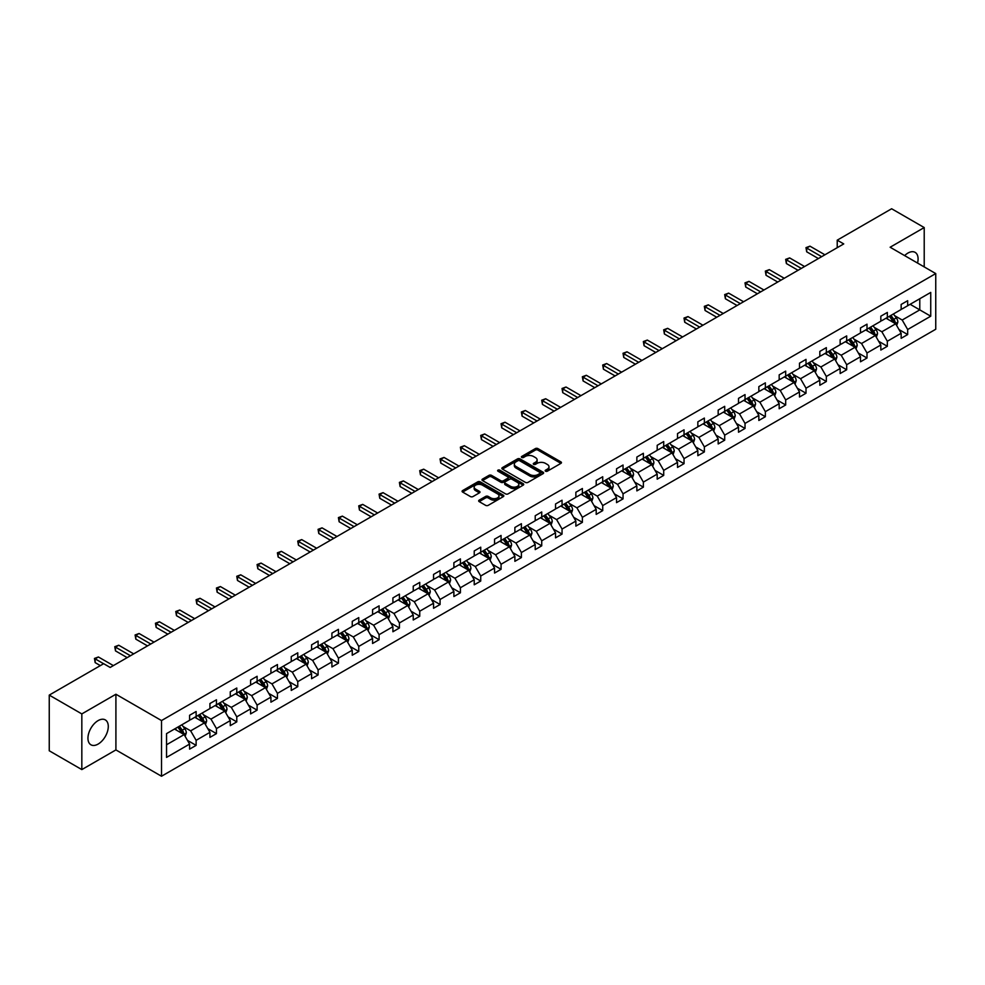 <?xml version="1.0" encoding="UTF-8"?>
<svg xmlns="http://www.w3.org/2000/svg" width="985" height="985" viewBox="0 0 985 985"><rect width="100%" height="100%" fill="white"/><g stroke="black" fill="none" stroke-linecap="round" stroke-linejoin="round"><path stroke-width="1.48" d="M545.542 471.212A1.268 0.726 0 0 0 547.34 471.212L560.921 463.369A1.81 1.047 0 0 0 561.45 462.63A1.81 1.047 0 0 0 560.921 461.891L537.896 448.594A1.81 1.047 0 0 0 535.347 448.594L521.755 456.437A1.268 0.726 0 0 0 523.54 457.471L525.3 456.461A5.787 3.337 0 0 1 533.488 456.461L535.409 457.569A5.787 3.337 0 0 1 537.108 459.933A5.787 3.337 0 0 1 535.409 462.297L533.648 463.307A1.268 0.726 0 0 0 535.434 464.341L537.194 463.332A5.787 3.337 0 0 1 545.382 463.332L547.303 464.44A5.787 3.337 0 0 1 549.002 466.791A5.787 3.337 0 0 1 547.303 469.156L545.542 470.177A1.268 0.726 0 0 0 545.542 471.212L545.542 470.177M98.118 744.081A14.381 8.299 120 0 0 107.513 731.412A14.381 8.299 120 0 0 105.309 719.9A14.381 8.299 120 0 0 98.118 720.601A14.381 8.299 120 0 0 88.724 733.271A14.381 8.299 120 0 0 90.928 744.795A14.381 8.299 120 0 0 98.118 744.081M917.54 263.057A14.381 8.299 120 0 0 915.114 252.357A14.381 8.299 120 0 0 907.924 253.071A14.381 8.299 120 0 0 904.636 255.607M479.19 500.146A1.81 1.047 0 0 0 478.661 500.885A1.81 1.047 0 0 0 479.19 501.624L485.642 505.354A1.81 1.047 0 0 0 488.203 505.354L503.298 496.637A1.81 1.047 0 0 0 503.827 495.898A1.81 1.047 0 0 0 503.298 495.16L480.274 481.862A1.81 1.047 0 0 0 477.713 481.862L462.618 490.579A1.81 1.047 0 0 0 462.088 491.318A1.81 1.047 0 0 0 462.618 492.057L470.424 496.563A1.81 1.047 0 0 0 472.985 496.563L479.449 492.832A1.81 1.047 0 0 0 479.978 492.094A1.81 1.047 0 0 0 479.449 491.355L475.57 489.114A4.839 2.795 0 0 1 474.154 487.144A4.839 2.795 0 0 1 477.146 484.558A4.839 2.795 0 0 1 482.416 485.174L497.573 493.916A4.839 2.795 0 0 1 498.989 495.898A4.839 2.795 0 0 1 496.009 498.472A4.839 2.795 0 0 1 490.727 497.868L488.203 496.415A1.81 1.047 0 0 0 485.642 496.415L479.19 500.146L479.19 501.624L485.642 497.917L485.642 496.415M115.91 694.24L81.829 713.916L49.25 695.102L49.25 750.779L81.829 769.593L115.91 749.917L161.515 776.242L161.515 720.564L115.91 694.24L115.91 749.917M924.213 266.91L924.213 227.56L890.132 247.235L935.75 273.571L161.515 720.564M924.213 227.56L891.634 208.758L837.225 240.168L837.225 247.691M49.25 695.102L103.659 663.693L110.172 667.448L843.739 243.923L837.225 240.168M525.424 482.379A1.81 1.047 0 0 0 527.985 482.379L543.08 473.662A1.81 1.047 0 0 0 543.609 472.923A1.81 1.047 0 0 0 543.08 472.184L520.055 458.899A1.81 1.047 0 0 0 517.494 458.899L502.399 467.604A1.81 1.047 0 0 0 501.87 468.343A1.81 1.047 0 0 0 502.399 469.082L525.424 482.379M498.496 471.483A1.268 0.726 0 0 1 499.777 471.667L499.777 470.153L523.195 483.672A1.81 1.047 0 0 1 523.725 484.411A1.81 1.047 0 0 1 523.195 485.149L508.1 493.867A1.81 1.047 0 0 1 505.539 493.867L482.515 480.569L488.979 476.863L488.979 475.361L482.515 479.092A1.81 1.047 0 0 0 481.985 479.83A1.81 1.047 0 0 0 482.515 480.569L482.515 479.092M488.979 476.863A1.81 1.047 0 0 1 491.527 476.863L491.527 475.361A1.81 1.047 0 0 0 488.979 475.361M491.527 475.361L500.873 480.754A1.81 1.047 0 0 0 503.421 480.754L507.718 478.279A1.81 1.047 0 0 0 508.248 477.54A1.81 1.047 0 0 0 507.718 476.802L497.991 471.187A1.268 0.726 0 0 1 499.777 470.153M81.829 713.916L81.829 769.593M166.539 733.628L189.6 720.306L189.6 715.27L196.126 711.502L196.126 716.538L209.928 708.572L209.928 703.524L216.454 699.769L216.454 704.804L230.268 696.826L230.268 691.79L236.782 688.022L236.782 693.071L250.596 685.092L250.596 680.056L257.11 676.289L257.11 681.337L270.924 673.358L270.924 668.31L277.438 664.555L277.438 669.591L291.252 661.625L291.252 656.576L297.765 652.821L297.765 657.857L311.58 649.878L311.58 644.843L318.106 641.075L318.106 646.123L331.908 638.145L331.908 633.109L338.434 629.341L338.434 634.377L352.248 626.411L352.248 621.363L358.762 617.607L358.762 622.643L372.576 614.665L372.576 609.629L379.09 605.861L379.09 610.909L392.904 602.931L392.904 597.895L399.417 594.127L399.417 599.175L413.232 591.197L413.232 586.149L419.745 582.394L419.745 587.429L433.56 579.463L433.56 574.415L440.073 570.66L440.073 575.696L453.888 567.717L453.888 562.681L460.414 558.914L460.414 563.962L474.228 555.983L474.228 550.947L480.742 547.18L480.742 552.216L494.556 544.249L494.556 539.201L501.069 535.446L501.069 540.482L514.884 532.503L514.884 527.467L521.397 523.7L521.397 528.748L535.212 520.769L535.212 515.734L541.725 511.966L541.725 517.014L555.54 509.036L555.54 503.988L562.053 500.232L562.053 505.268L575.868 497.302L575.868 492.254L582.394 488.498L582.394 493.534L596.196 485.556L596.196 480.52L602.721 476.752L602.721 481.8L616.536 473.822L616.536 468.786L623.049 465.019L623.049 470.054L636.864 462.088L636.864 457.04L643.377 453.285L643.377 458.32L657.192 450.342L657.192 445.306L663.705 441.539L663.705 446.587L677.52 438.608L677.52 433.572L684.033 429.805L684.033 434.853L697.848 426.874L697.848 421.826L704.361 418.071L704.361 423.107L718.176 415.141L718.176 410.092L724.701 406.337L724.701 411.373L738.516 403.394L738.516 398.359L745.029 394.591L745.029 399.639L758.844 391.661L758.844 386.625L765.357 382.857L765.357 387.893L779.172 379.927L779.172 374.879L785.685 371.123L785.685 376.159L799.5 368.181L799.5 363.145L806.013 359.377L806.013 364.425L819.828 356.447L819.828 351.411L826.341 347.643L826.341 352.692L840.156 344.713L840.156 339.665L846.681 335.91L846.681 340.945L860.496 332.979L860.496 327.931L867.009 324.176L867.009 329.212L880.824 321.233L880.824 316.197L887.337 312.43L887.337 317.478L901.152 309.499L901.152 304.464L907.665 300.696L907.665 305.732L930.739 292.422L930.739 316.197L907.665 329.507L907.665 334.555L901.152 338.311L901.152 333.275L887.337 341.253L887.337 346.289L880.824 350.057L880.824 345.009L867.009 352.987L867.009 358.023L860.496 361.79L860.496 356.755L846.681 364.721L846.681 369.769L840.156 373.524L840.156 368.488L826.341 376.467L826.341 381.503L819.828 385.27L819.828 380.222L806.013 388.201L806.013 393.237L799.5 397.004L799.5 391.956L785.685 399.935L785.685 404.983L779.172 408.738L779.172 403.702L765.357 411.668L765.357 416.717L758.844 420.472L758.844 415.436L745.029 423.415L745.029 428.45L738.516 432.218L738.516 427.17L724.701 435.148L724.701 440.184L718.176 443.952L718.176 438.916L704.361 446.882L704.361 451.93L697.848 455.686L697.848 450.65L684.033 458.628L684.033 463.664L677.52 467.432L677.52 462.384L663.705 470.362L663.705 475.398L657.192 479.166L657.192 474.117L643.377 482.096L643.377 487.144L636.864 490.899L636.864 485.864L623.049 493.83L623.049 498.878L616.536 502.633L616.536 497.597L602.721 505.576L602.721 510.612L596.196 514.379L596.196 509.331L582.394 517.31L582.394 522.346L575.868 526.113L575.868 521.077L562.053 529.043L562.053 534.092L555.54 537.847L555.54 532.811L541.725 540.79L541.725 545.825L535.212 549.593L535.212 544.545L521.397 552.523L521.397 557.559L514.884 561.327L514.884 556.279L501.069 564.257L501.069 569.305L494.556 573.061L494.556 568.025L480.742 575.991L480.742 581.039L474.228 584.794L474.228 579.759L460.414 587.737L460.414 592.773L453.888 596.541L453.888 591.492L440.073 599.471L440.073 604.507L433.56 608.274L433.56 603.239L419.745 611.205L419.745 616.253L413.232 620.008L413.232 614.972L399.417 622.951L399.417 627.987L392.904 631.754L392.904 626.706L379.09 634.685L379.09 639.721L372.576 643.488L372.576 638.44L358.762 646.419L358.762 651.467L352.248 655.222L352.248 650.186L338.434 658.165L338.434 663.2L331.908 666.956L331.908 661.92L318.106 669.899L318.106 674.934L311.58 678.702L311.58 673.654L297.765 681.632L297.765 686.68L291.252 690.436L291.252 685.4L277.438 693.366L277.438 698.414L270.924 702.17L270.924 697.134L257.11 705.112L257.11 710.148L250.596 713.916L250.596 708.868L236.782 716.846L236.782 721.882L230.268 725.649L230.268 720.601L216.454 728.58L216.454 733.628L209.928 737.383L209.928 732.347L196.126 740.326L196.126 745.362L189.6 749.117L189.6 744.081L166.539 757.403L166.539 733.628M161.515 776.242L935.75 329.249L935.75 273.571M194.821 717.302L204.461 722.867L190.647 730.845L183.099 726.487M190.647 730.845L196.126 740.326M204.461 722.867L209.928 732.347M189.6 719.099L190.647 719.703L196.126 716.538M215.149 705.555L224.789 711.133L210.975 719.099L203.439 714.753M210.975 719.099L216.454 728.58M224.789 711.133L230.268 720.601M209.928 707.365L210.975 707.969L216.454 704.804M235.477 693.822L245.117 699.387L231.303 707.365L223.767 703.007M231.303 707.365L236.782 716.846M245.117 699.387L250.596 708.868M230.268 695.632L231.303 696.235L236.782 693.071M255.804 682.088L265.445 687.653L251.631 695.632L244.095 691.273M251.631 695.632L257.11 705.112M265.445 687.653L270.924 697.134M250.596 683.886L251.631 684.489L257.11 681.337M276.132 670.342L285.785 675.919L271.971 683.886L264.423 679.539M271.971 683.886L277.438 693.366M285.785 675.919L291.252 685.4M270.924 672.152L271.971 672.755L277.438 669.591M296.46 658.608L306.113 664.173L292.299 672.152L284.751 667.793M292.299 672.152L297.765 681.632M306.113 664.173L311.58 673.654M291.252 660.418L292.299 661.021L297.765 657.857M316.801 646.874L326.441 652.439L312.627 660.418L305.079 656.059M312.627 660.418L318.106 669.899M326.441 652.439L331.908 661.92M311.58 648.684L312.627 649.275L318.106 646.123M337.129 635.14L346.769 640.706L332.955 648.684L325.407 644.325M332.955 648.684L338.434 658.165M346.769 640.706L352.248 650.186M331.908 636.938L332.955 637.541L338.434 634.377M357.457 623.394L367.097 628.959L353.283 636.938L345.747 632.592M353.283 636.938L358.762 646.419M367.097 628.959L372.576 638.44M352.248 625.204L353.283 625.807L358.762 622.643M377.784 611.66L387.425 617.226L373.611 625.204L366.075 620.846M373.611 625.204L379.09 634.685M387.425 617.226L392.904 626.706M372.576 613.47L373.611 614.074L379.09 610.909M398.112 599.927L407.765 605.492L393.951 613.47L386.403 609.112M393.951 613.47L399.417 622.951M407.765 605.492L413.232 614.972M392.904 601.724L393.951 602.327L399.417 599.175M418.44 588.18L428.093 593.758L414.279 601.724L406.731 597.378M414.279 601.724L419.745 611.205M428.093 593.758L433.56 603.239M413.232 589.99L414.279 590.594L419.745 587.429M438.781 576.447L448.421 582.012L434.607 589.99L427.059 585.632M434.607 589.99L440.073 599.471M448.421 582.012L453.888 591.492M433.56 578.257L434.607 578.86L440.073 575.696M459.108 564.713L468.749 570.278L454.935 578.257L447.387 573.898M454.935 578.257L460.414 587.737M468.749 570.278L474.228 579.759M453.888 566.523L454.935 567.114L460.414 563.962M479.436 552.979L489.077 558.544L475.262 566.523L467.727 562.164M475.262 566.523L480.742 575.991M489.077 558.544L494.556 568.025M474.228 554.777L475.262 555.38L480.742 552.216M499.764 541.233L509.405 546.798L495.59 554.777L488.055 550.43M495.59 554.777L501.069 564.257M509.405 546.798L514.884 556.279M494.556 543.043L495.59 543.646L501.069 540.482M520.092 529.499L529.733 535.064L515.931 543.043L508.383 538.684M515.931 543.043L521.397 552.523M529.733 535.064L535.212 544.545M514.884 531.309L515.931 531.912L521.397 528.748M540.42 517.765L550.073 523.331L536.259 531.309L528.711 526.95M536.259 531.309L541.725 540.79M550.073 523.331L555.54 532.811M535.212 519.563L536.259 520.166L541.725 517.014M560.76 506.019L570.401 511.597L556.587 519.563L549.039 515.217M556.587 519.563L562.053 529.043M570.401 511.597L575.868 521.077M555.54 507.829L556.587 508.432L562.053 505.268M581.088 494.285L590.729 499.851L576.914 507.829L569.367 503.47M576.914 507.829L582.394 517.31M590.729 499.851L596.196 509.331M575.868 496.095L576.914 496.699L582.394 493.534M601.416 482.551L611.057 488.117L597.242 496.095L589.707 491.737M597.242 496.095L602.721 505.576M611.057 488.117L616.536 497.597M596.196 484.349L597.242 484.952L602.721 481.8M621.744 470.818L631.385 476.383L617.57 484.361L610.035 480.003M617.57 484.361L623.049 493.83M631.385 476.383L636.864 485.864M616.536 472.615L617.57 473.219L623.049 470.054M642.072 459.072L651.713 464.637L637.898 472.615L630.363 468.269M637.898 472.615L643.377 482.096M651.713 464.637L657.192 474.117M636.864 460.881L637.898 461.485L643.377 458.32M662.4 447.338L672.053 452.903L658.239 460.881L650.691 456.523M658.239 460.881L663.705 470.362M672.053 452.903L677.52 462.384M657.192 449.148L658.239 449.751L663.705 446.587M682.728 435.604L692.381 441.169L678.567 449.148L671.019 444.789M678.567 449.148L684.033 458.628M692.381 441.169L697.848 450.65M677.52 437.402L678.567 438.005L684.033 434.853M703.068 423.858L712.709 429.435L698.894 437.402L691.347 433.055M698.894 437.402L704.361 446.882M712.709 429.435L718.176 438.916M697.848 425.668L698.894 426.271L704.361 423.107M723.396 412.124L733.037 417.689L719.222 425.668L711.675 421.309M719.222 425.668L724.701 435.148M733.037 417.689L738.516 427.17M718.176 413.934L719.222 414.537L724.701 411.373M743.724 400.39L753.365 405.955L739.55 413.934L732.015 409.575M739.55 413.934L745.029 423.415M753.365 405.955L758.844 415.436M738.516 402.188L739.55 402.791L745.029 399.639M764.052 388.656L773.693 394.222L759.878 402.2L752.343 397.841M759.878 402.2L765.357 411.668M773.693 394.222L779.172 403.702M758.844 390.454L759.878 391.057L765.357 387.893M784.38 376.91L794.033 382.475L780.218 390.454L772.671 386.108M780.218 390.454L785.685 399.935M794.033 382.475L799.5 391.956M779.172 378.72L780.218 379.323L785.685 376.159M804.708 365.176L814.361 370.742L800.546 378.72L792.999 374.362M800.546 378.72L806.013 388.201M814.361 370.742L819.828 380.222M799.5 366.986L800.546 367.59L806.013 364.425M825.048 353.443L834.689 359.008L820.874 366.986L813.327 362.628M820.874 366.986L826.341 376.467M834.689 359.008L840.156 368.488M819.828 355.24L820.874 355.844L826.341 352.692M845.376 341.696L855.017 347.274L841.202 355.24L833.655 350.894M841.202 355.24L846.681 364.721M855.017 347.274L860.496 356.755M840.156 343.506L841.202 344.11L846.681 340.945M865.704 329.963L875.345 335.528L861.53 343.506L853.995 339.148M861.53 343.506L867.009 352.987M875.345 335.528L880.824 345.009M860.496 331.773L861.53 332.376L867.009 329.212M886.032 318.229L895.673 323.794L881.858 331.773L874.323 327.414M881.858 331.773L887.337 341.253M895.673 323.794L901.152 333.275M880.824 320.026L881.858 320.63L887.337 317.478M910.14 304.303L919.781 309.881L902.198 320.026L894.651 315.68M902.198 320.026L907.665 329.507M930.739 316.197L919.781 309.881L919.781 298.738L930.739 292.422M901.152 308.293L902.198 308.896L907.665 305.732M166.539 744.758L184.133 734.601L174.493 729.035M184.133 734.601L189.6 744.081M898.997 329.556L907.665 334.555M878.669 341.29L887.337 346.289M858.341 353.024L867.009 358.023M838.013 364.758L846.681 369.769M817.685 376.504L826.341 381.503M797.345 388.238L806.013 393.237M777.017 399.972L785.685 404.983M756.689 411.718L765.357 416.717M736.361 423.452L745.029 428.45M716.033 435.185L724.701 440.184M695.705 446.919L704.361 451.93M675.365 458.665L684.033 463.664M655.037 470.399L663.705 475.398M634.709 482.133L643.377 487.144M614.381 493.879L623.049 498.878M594.053 505.613L602.721 510.612M573.726 517.347L582.394 522.346M553.398 529.08L562.053 534.092M533.057 540.827L541.725 545.825M512.729 552.56L521.397 557.559M492.401 564.294L501.069 569.305M472.074 576.04L480.742 581.039M451.746 587.774L460.414 592.773M431.418 599.508L440.073 604.507M411.077 611.242L419.745 616.253M390.75 622.988L399.417 627.987M370.422 634.722L379.09 639.721M350.094 646.455L358.762 651.467M329.766 658.202L338.434 663.2M309.438 669.935L318.106 674.934M289.098 681.669L297.765 686.68M268.77 693.403L277.438 698.414M248.442 705.149L257.11 710.148M228.114 716.883L236.782 721.882M207.786 728.617L216.454 733.628M187.458 740.363L196.126 745.362M546.047 471.384L547.303 470.67A5.787 3.337 0 0 0 549.002 468.306L549.002 466.791M537.108 459.933L537.108 461.436A5.787 3.337 0 0 1 535.409 463.8L534.153 464.526M560.921 461.891L560.921 463.369L537.896 450.096A1.81 1.047 0 0 0 535.347 450.096L522.259 457.656M543.055 473.674L520.055 460.401A1.81 1.047 0 0 0 517.494 460.401L502.424 469.106L502.399 467.604M539.879 473.44A1.268 0.726 0 0 0 539.879 472.406L519.674 460.746A1.268 0.726 0 0 0 517.876 460.746L516.029 461.817A5.787 3.337 0 0 0 514.33 464.181A5.787 3.337 0 0 0 516.029 466.533L529.844 474.511A5.787 3.337 0 0 0 538.032 474.511L539.879 473.44L539.879 474.955A1.268 0.726 0 0 0 540.26 474.438L540.26 472.923M514.33 464.181L514.33 465.683A5.787 3.337 0 0 0 516.029 468.047L516.029 466.533M539.879 474.955L538.032 476.014A5.787 3.337 0 0 1 529.844 476.014L516.029 468.047M491.527 476.863L500.873 482.256A1.81 1.047 0 0 0 503.421 482.256L507.718 479.781A1.81 1.047 0 0 0 508.248 479.042L508.248 477.54M499.777 471.667L523.17 485.162M510.562 486.344A4.839 2.795 0 0 0 515.832 486.959A4.839 2.795 0 0 0 518.824 484.374A4.839 2.795 0 0 0 517.408 482.404L512.065 479.313A1.81 1.047 0 0 0 509.504 479.313L505.219 481.788A1.81 1.047 0 0 0 504.689 482.527A1.81 1.047 0 0 0 505.219 483.266L510.562 486.344L510.562 487.858A4.839 2.795 0 0 0 515.832 488.462A4.839 2.795 0 0 0 518.824 485.876L518.824 484.374M504.689 482.527L504.689 484.029A1.81 1.047 0 0 0 505.219 484.768L505.219 483.266M510.562 487.858L505.219 484.768M498.989 495.898L498.989 497.4A4.839 2.795 0 0 1 496.009 499.986A4.839 2.795 0 0 1 490.727 499.37L488.203 497.917A1.81 1.047 0 0 0 485.642 497.917M474.154 487.144L474.154 488.646A4.839 2.795 0 0 0 475.57 490.629L475.57 489.114M479.424 492.845L475.57 490.629M503.298 495.16L503.298 496.637L480.274 483.364A1.81 1.047 0 0 0 477.713 483.364L462.642 492.069L462.618 490.579M896.67 325.506L897.864 322.046A4.888 2.82 -120 0 0 896.313 317.884L893.383 313.981M888.138 319.435L886.869 317.749M894.959 323.375L895.23 322.255A4.888 2.82 -120 0 0 893.826 319.325L890.908 315.409M889.677 316.123L892.903 320.421A2.487 1.441 60 0 1 893.358 321.172L895.23 322.255M889.344 316.32L892.262 320.223A4.888 2.82 60 0 1 893.481 322.526M821.65 256.679L806.703 248.048L809.966 246.164L824.913 254.795M818.4 258.562L806.703 251.815L806.703 248.048L805.989 247.641L809.966 246.164M806.703 251.815L805.989 247.641M876.342 337.252L877.537 333.792A4.888 2.82 -120 0 0 875.973 329.63L873.055 325.727M867.81 331.182L866.529 329.483M874.631 335.122L874.902 333.989A4.888 2.82 -120 0 0 873.498 331.058L870.58 327.155M869.349 327.857L872.575 332.154A2.487 1.441 60 0 1 873.018 332.918L874.902 333.989M869.016 328.054L871.934 331.957A4.888 2.82 60 0 1 873.153 334.272M856.002 348.986L857.209 345.526A4.888 2.82 -120 0 0 855.645 341.364L852.727 337.461M847.469 342.915L846.201 341.216M854.29 346.855L854.574 345.735A4.888 2.82 -120 0 0 853.17 342.792L850.24 338.889M849.021 339.591L852.247 343.888A2.487 1.441 60 0 1 852.69 344.651L854.574 345.735M848.676 339.788L851.606 343.691A4.888 2.82 60 0 1 852.825 346.006M801.322 268.412L786.375 259.794L789.638 257.91L804.585 266.541M798.072 270.296L786.375 263.549L786.375 259.794L785.661 259.375L789.638 257.91M786.375 263.549L785.661 259.375M780.994 280.159L766.047 271.528L769.31 269.644L784.257 278.275M777.731 282.03L766.047 275.283L766.047 271.528L765.333 271.109L769.31 269.644M766.047 275.283L765.333 271.109M835.674 360.719L836.881 357.26A4.888 2.82 -120 0 0 835.317 353.098L832.387 349.195M827.141 354.649L825.873 352.962M833.963 358.589L834.233 357.469A4.888 2.82 -120 0 0 832.842 354.526L829.912 350.623M828.693 351.337L831.906 355.634A2.487 1.441 60 0 1 832.362 356.385L834.233 357.469M828.348 351.534L831.278 355.437A4.888 2.82 60 0 1 832.497 357.74M760.666 291.892L745.719 283.261L748.982 281.378L763.929 290.009M757.403 293.776L745.719 287.029L745.719 283.261L745.005 282.855L748.982 281.378M745.719 287.029L745.005 282.855M815.346 372.465L816.54 368.993A4.888 2.82 -120 0 0 814.989 364.844L812.059 360.929M806.813 366.383L805.545 364.696M813.635 370.323L813.905 369.203A4.888 2.82 -120 0 0 812.514 366.272L809.584 362.369M808.365 363.071L811.578 367.368A2.487 1.441 60 0 1 812.034 368.119L813.905 369.203M808.02 363.268L810.95 367.171A4.888 2.82 60 0 1 812.169 369.473M740.338 303.626L725.391 294.995L728.641 293.124L743.589 301.755M737.075 305.51L725.391 298.763L725.391 294.995L724.677 294.589L728.641 293.124M725.391 298.763L724.677 294.589M795.018 384.199L796.212 380.739A4.888 2.82 -120 0 0 794.661 376.578L791.731 372.675M786.486 378.129L785.217 376.43M793.307 382.069L793.578 380.949A4.888 2.82 -120 0 0 792.186 378.006L789.256 374.103M788.037 374.805L791.25 379.102A2.487 1.441 60 0 1 791.706 379.865L793.578 380.949M787.692 375.002L790.623 378.905A4.888 2.82 60 0 1 791.829 381.22M720.01 315.372L705.063 306.741L708.313 304.857L723.261 313.489M716.748 317.244L705.063 310.497L705.063 306.741L704.337 306.323L708.313 304.857M705.063 310.497L704.337 306.323M774.69 395.933L775.884 392.473A4.888 2.82 -120 0 0 774.333 388.312L771.403 384.409M766.158 389.863L764.889 388.176M772.979 393.803L773.25 392.683A4.888 2.82 -120 0 0 771.846 389.74L768.928 385.837M767.697 386.539L770.923 390.848A2.487 1.441 60 0 1 771.378 391.599L773.25 392.683M767.364 386.736L770.282 390.651A4.888 2.82 60 0 1 771.501 392.953M699.67 327.106L684.723 318.475L687.986 316.591L702.933 325.222M696.42 328.99L684.723 322.243L684.723 318.475L684.009 318.056L687.986 316.591M684.723 322.243L684.009 318.056M754.362 407.667L755.557 404.207A4.888 2.82 -120 0 0 753.993 400.045L751.075 396.142M745.83 401.597L744.562 399.91M752.651 405.537L752.922 404.416A4.888 2.82 -120 0 0 751.518 401.486L748.6 397.571M747.369 398.285L750.595 402.582A2.487 1.441 60 0 1 751.05 403.333L752.922 404.416M747.036 398.482L749.954 402.385A4.888 2.82 60 0 1 751.173 404.687M679.342 338.84L664.395 330.209L667.658 328.325L682.605 336.956M676.092 340.724L664.395 333.977L664.395 330.209L663.681 329.803L667.658 328.325M664.395 333.977L663.681 329.803M734.022 419.413L735.229 415.953A4.888 2.82 -120 0 0 733.665 411.792L730.747 407.888M725.489 413.343L724.221 411.644M732.311 417.283L732.594 416.15A4.888 2.82 -120 0 0 731.19 413.22L728.272 409.317M727.041 410.019L730.267 414.316A2.487 1.441 60 0 1 730.71 415.079L732.594 416.15M726.696 410.216L729.626 414.119A4.888 2.82 60 0 1 730.845 416.433M659.014 350.574L644.067 341.955L647.33 340.071L662.277 348.702M655.764 352.458L644.067 345.71L644.067 341.955L643.353 341.536L647.33 340.071M644.067 345.71L643.353 341.536M713.694 431.147L714.901 427.687A4.888 2.82 -120 0 0 713.337 423.525L710.407 419.622M705.162 425.077L703.893 423.378M711.983 429.017L712.266 427.896A4.888 2.82 -120 0 0 710.862 424.954L707.932 421.051M706.713 421.752L709.939 426.049A2.487 1.441 60 0 1 710.382 426.813L712.266 427.896M706.368 421.949L709.298 425.852A4.888 2.82 60 0 1 710.517 428.167M693.366 442.881L694.573 439.421A4.888 2.82 -120 0 0 693.009 435.259L690.079 431.356M684.834 436.811L683.565 435.124M691.655 440.751L691.926 439.63A4.888 2.82 -120 0 0 690.534 436.687L687.604 432.784M686.385 433.498L689.599 437.796A2.487 1.441 60 0 1 690.054 438.547L691.926 439.63M686.04 433.695L688.971 437.599A4.888 2.82 60 0 1 690.189 439.901M673.038 454.627L674.232 451.155A4.888 2.82 -120 0 0 672.681 447.005L669.751 443.09M664.506 448.544L663.237 446.858M671.327 452.484L671.598 451.364A4.888 2.82 -120 0 0 670.206 448.434L667.276 444.531M666.057 445.232L669.271 449.529A2.487 1.441 60 0 1 669.726 450.28L671.598 451.364M665.712 445.429L668.643 449.332A4.888 2.82 60 0 1 669.849 451.635M652.71 466.361L653.905 462.901A4.888 2.82 -120 0 0 652.353 458.739L649.423 454.836M644.178 460.29L642.909 458.591M650.999 464.231L651.27 463.11A4.888 2.82 -120 0 0 649.878 460.167L646.948 456.264M645.729 456.966L648.943 461.263A2.487 1.441 60 0 1 649.398 462.027L651.27 463.11M645.384 457.163L648.302 461.066A4.888 2.82 60 0 1 649.521 463.381M632.382 478.094L633.577 474.635A4.888 2.82 -120 0 0 632.013 470.473L629.095 466.57M623.85 472.024L622.582 470.337M630.671 475.964L630.942 474.844A4.888 2.82 -120 0 0 629.538 471.901L626.62 467.998M625.389 468.7L628.615 473.009A2.487 1.441 60 0 1 629.07 473.76L630.942 474.844M625.056 468.897L627.974 472.812A4.888 2.82 60 0 1 629.193 475.115M612.054 489.828L613.249 486.368A4.888 2.82 -120 0 0 611.685 482.207L608.767 478.304M603.51 483.758L602.241 482.071M610.343 487.698L610.614 486.578A4.888 2.82 -120 0 0 609.21 483.647L606.292 479.732M605.061 480.446L608.287 484.743A2.487 1.441 60 0 1 608.73 485.494L610.614 486.578M604.728 480.643L607.646 484.546A4.888 2.82 60 0 1 608.865 486.849M591.714 501.574L592.921 498.114A4.888 2.82 -120 0 0 591.357 493.953L588.439 490.05M583.182 495.504L581.913 493.805M590.003 499.444L590.286 498.312A4.888 2.82 -120 0 0 588.882 495.381L585.952 491.478M584.733 492.18L587.959 496.477A2.487 1.441 60 0 1 588.402 497.24L590.286 498.312M584.388 492.377L587.319 496.28A4.888 2.82 60 0 1 588.538 498.595M571.386 513.308L572.593 509.848A4.888 2.82 -120 0 0 571.029 505.687L568.099 501.784M562.854 507.238L561.585 505.539M569.675 511.178L569.946 510.058A4.888 2.82 -120 0 0 568.554 507.115L565.624 503.212M564.405 503.914L567.619 508.211A2.487 1.441 60 0 1 568.074 508.974L569.946 510.058M564.06 504.111L566.991 508.014A4.888 2.82 60 0 1 568.21 510.329M551.058 525.042L552.253 521.582A4.888 2.82 -120 0 0 550.701 517.42L547.771 513.517M542.526 518.972L541.258 517.285M549.347 522.912L549.618 521.791A4.888 2.82 -120 0 0 548.226 518.849L545.296 514.946M544.077 515.66L547.291 519.957A2.487 1.441 60 0 1 547.746 520.708L549.618 521.791M543.732 515.857L546.663 519.76A4.888 2.82 60 0 1 547.882 522.062M530.73 536.788L531.925 533.316A4.888 2.82 -120 0 0 530.373 529.167L527.443 525.251M522.198 530.718L520.93 529.019M529.019 534.646L529.29 533.525A4.888 2.82 -120 0 0 527.898 530.595L524.968 526.692M523.749 527.394L526.963 531.691A2.487 1.441 60 0 1 527.418 532.442L529.29 533.525M523.404 527.591L526.335 531.494A4.888 2.82 60 0 1 527.541 533.796M638.686 362.32L623.739 353.689L627.002 351.805L641.949 360.436M635.423 364.204L623.739 357.444L623.739 353.689L623.025 353.27L627.002 351.805M623.739 357.444L623.025 353.27M618.358 374.054L603.411 365.423L606.662 363.539L621.609 372.17M615.096 375.938L603.411 369.19L603.411 365.423L602.697 365.016L606.662 363.539M603.411 369.19L602.697 365.016M598.03 385.788L583.083 377.156L586.334 375.285L601.281 383.916M594.768 387.671L583.083 380.924L583.083 377.156L582.357 376.75L586.334 375.285M583.083 380.924L582.357 376.75M577.702 397.534L562.743 388.903L566.006 387.019L580.953 395.65M574.44 399.405L562.743 392.658L562.743 388.903L562.029 388.484L566.006 387.019M562.743 392.658L562.029 388.484M557.362 409.267L542.415 400.636L545.678 398.753L560.625 407.384M554.112 411.151L542.415 404.404L542.415 400.636L541.701 400.218L545.678 398.753M542.415 404.404L541.701 400.218M537.034 421.001L522.087 412.37L525.35 410.486L540.297 419.117M533.784 422.885L522.087 416.138L522.087 412.37L521.373 411.964L525.35 410.486M522.087 416.138L521.373 411.964M516.706 432.735L501.759 424.116L505.022 422.233L519.969 430.864M513.444 434.619L501.759 427.872L501.759 424.116L501.045 423.698L505.022 422.233M501.759 427.872L501.045 423.698M496.378 444.481L481.431 435.85L484.682 433.966L499.629 442.597M493.116 446.365L481.431 439.606L481.431 435.85L480.717 435.432L484.682 433.966M481.431 439.606L480.717 435.432M476.05 456.215L461.103 447.584L464.354 445.7L479.301 454.331M472.788 458.099L461.103 451.352L461.103 447.584L460.377 447.178L464.354 445.7M461.103 451.352L460.377 447.178M455.723 467.949L440.775 459.318L444.026 457.446L458.973 466.077M452.46 469.833L440.775 463.085L440.775 459.318L440.049 458.911L444.026 457.446M440.775 463.085L440.049 458.911M510.402 548.522L511.597 545.062A4.888 2.82 -120 0 0 510.045 540.9L507.115 536.997M501.87 542.452L500.602 540.753M508.691 546.392L508.962 545.271A4.888 2.82 -120 0 0 507.558 542.329L504.64 538.426M503.409 539.127L506.635 543.424A2.487 1.441 60 0 1 507.09 544.188L508.962 545.271M503.076 539.324L505.994 543.227A4.888 2.82 60 0 1 507.213 545.542M435.382 479.695L420.435 471.064L423.698 469.18L438.645 477.811M432.132 481.566L420.435 474.819L420.435 471.064L419.721 470.645L423.698 469.18M420.435 474.819L419.721 470.645M490.074 560.256L491.269 556.796A4.888 2.82 -120 0 0 489.705 552.634L486.787 548.731M481.542 554.186L480.274 552.499M488.363 558.126L488.634 557.005A4.888 2.82 -120 0 0 487.23 554.062L484.312 550.159M483.081 550.861L486.307 555.171A2.487 1.441 60 0 1 486.75 555.922L488.634 557.005M482.748 551.058L485.667 554.974A4.888 2.82 60 0 1 486.885 557.276M415.054 491.429L400.107 482.798L403.37 480.914L418.317 489.545M411.804 493.313L400.107 486.565L400.107 482.798L399.393 482.379L403.37 480.914M400.107 486.565L399.393 482.379M469.734 571.99L470.941 568.53A4.888 2.82 -120 0 0 469.377 564.368L466.459 560.465M461.202 565.919L459.933 564.233M468.023 569.859L468.306 568.739A4.888 2.82 -120 0 0 466.902 565.809L463.972 561.893M462.753 562.607L465.979 566.904A2.487 1.441 60 0 1 466.422 567.655L468.306 568.739M462.408 562.804L465.339 566.707A4.888 2.82 60 0 1 466.558 569.01M394.726 503.163L379.779 494.532L383.042 492.66L397.989 501.279M391.464 505.046L379.779 498.299L379.779 494.532L379.065 494.125L383.042 492.66M379.779 498.299L379.065 494.125M449.406 583.736L450.613 580.276A4.888 2.82 -120 0 0 449.049 576.114L446.119 572.211M440.874 577.666L439.606 575.966M447.695 581.606L447.966 580.473A4.888 2.82 -120 0 0 446.574 577.542L443.644 573.639M442.425 574.341L445.639 578.638A2.487 1.441 60 0 1 446.094 579.402L447.966 580.473M442.08 574.538L445.011 578.441A4.888 2.82 60 0 1 446.23 580.756M374.398 514.896L359.451 506.278L362.714 504.394L377.661 513.025M371.136 516.78L359.451 510.033L359.451 506.278L358.737 505.859L362.714 504.394M359.451 510.033L358.737 505.859M429.078 595.469L430.273 592.01A4.888 2.82 -120 0 0 428.721 587.848L425.791 583.945M420.546 589.399L419.278 587.7M427.367 593.339L427.638 592.219A4.888 2.82 -120 0 0 426.246 589.276L423.316 585.373M422.097 586.075L425.311 590.372A2.487 1.441 60 0 1 425.766 591.135L427.638 592.219M421.752 586.272L424.683 590.187A4.888 2.82 60 0 1 425.902 592.49M354.071 526.643L339.123 518.012L342.374 516.128L357.321 524.759M350.808 528.526L339.123 521.767L339.123 518.012L338.409 517.593L342.374 516.128M339.123 521.767L338.409 517.593M408.75 607.203L409.945 603.743A4.888 2.82 -120 0 0 408.393 599.582L405.463 595.679M400.218 601.133L398.95 599.446M407.039 605.073L407.31 603.953A4.888 2.82 -120 0 0 405.918 601.01L402.988 597.107M401.769 597.821L404.983 602.118A2.487 1.441 60 0 1 405.438 602.869L407.31 603.953M401.424 598.018L404.355 601.921A4.888 2.82 60 0 1 405.561 604.224M333.743 538.376L318.795 529.745L322.046 527.861L336.993 536.493M330.48 540.26L318.795 533.513L318.795 529.745L318.069 529.339L322.046 527.861M318.795 533.513L318.069 529.339M388.422 618.949L389.617 615.477A4.888 2.82 -120 0 0 388.065 611.328L385.135 607.413M379.89 612.879L378.622 611.18M386.711 616.807L386.982 615.687A4.888 2.82 -120 0 0 385.578 612.756L382.66 608.853M381.429 609.555L384.655 613.852A2.487 1.441 60 0 1 385.11 614.603L386.982 615.687M381.096 609.752L384.015 613.655A4.888 2.82 60 0 1 385.233 615.957M313.402 550.11L298.455 541.479L301.718 539.608L316.665 548.239M310.152 551.994L298.455 545.247L298.455 541.479L297.741 541.073L301.718 539.608M298.455 545.247L297.741 541.073M368.094 630.683L369.289 627.223A4.888 2.82 -120 0 0 367.725 623.062L364.807 619.159M359.562 624.613L358.294 622.914M366.383 628.553L366.654 627.433A4.888 2.82 -120 0 0 365.25 624.49L362.332 620.587M361.101 621.289L364.327 625.586A2.487 1.441 60 0 1 364.782 626.349L366.654 627.433M360.769 621.486L363.687 625.389A4.888 2.82 60 0 1 364.906 627.704M293.074 561.856L278.127 553.225L281.39 551.341L296.337 559.972M289.824 563.728L278.127 556.981L278.127 553.225L277.413 552.807L281.39 551.341M278.127 556.981L277.413 552.807M347.754 642.417L348.961 638.957A4.888 2.82 -120 0 0 347.397 634.796L344.479 630.892M339.222 636.347L337.954 634.66M346.043 640.287L346.326 639.166A4.888 2.82 -120 0 0 344.922 636.224L342.004 632.321M340.773 633.023L343.999 637.332A2.487 1.441 60 0 1 344.442 638.083L346.326 639.166M340.428 633.22L343.359 637.135A4.888 2.82 60 0 1 344.578 639.437M272.747 573.59L257.799 564.959L261.062 563.075L276.009 571.706M269.496 575.474L257.799 568.727L257.799 564.959L257.085 564.54L261.062 563.075M257.799 568.727L257.085 564.54M327.426 654.151L328.633 650.691A4.888 2.82 -120 0 0 327.069 646.542L324.139 642.626M318.894 648.081L317.626 646.394M325.715 652.021L325.998 650.9A4.888 2.82 -120 0 0 324.594 647.97L321.664 644.055M320.445 644.769L323.671 649.066A2.487 1.441 60 0 1 324.114 649.817L325.998 650.9M320.1 644.966L323.031 648.869A4.888 2.82 60 0 1 324.25 651.171M252.419 585.324L237.471 576.693L240.734 574.821L255.681 583.44M249.156 587.208L237.471 580.461L237.471 576.693L236.757 576.287L240.734 574.821M237.471 580.461L236.757 576.287M307.098 665.897L308.305 662.437A4.888 2.82 -120 0 0 306.741 658.275L303.811 654.372M298.566 659.827L297.298 658.128M305.387 663.767L305.658 662.634A4.888 2.82 -120 0 0 304.267 659.704L301.336 655.801M300.117 656.503L303.331 660.8A2.487 1.441 60 0 1 303.786 661.563L305.658 662.634M299.772 656.699L302.703 660.603A4.888 2.82 60 0 1 303.922 662.917M232.091 597.058L217.143 588.439L220.394 586.555L235.341 595.186M228.828 598.942L217.143 592.194L217.143 588.439L216.429 588.02L220.394 586.555M217.143 592.194L216.429 588.02M286.77 677.631L287.965 674.171A4.888 2.82 -120 0 0 286.413 670.009L283.483 666.106M278.238 671.561L276.97 669.862M285.059 675.501L285.33 674.38A4.888 2.82 -120 0 0 283.939 671.438L281.008 667.534M279.789 668.236L283.003 672.533A2.487 1.441 60 0 1 283.458 673.297L285.33 674.38M279.445 668.433L282.375 672.349A4.888 2.82 60 0 1 283.582 674.651M211.763 608.804L196.815 600.173L200.066 598.289L215.013 606.92M208.5 610.688L196.815 603.928L196.815 600.173L196.089 599.754L200.066 598.289M196.815 603.928L196.089 599.754M266.442 689.365L267.637 685.905A4.888 2.82 -120 0 0 266.085 681.743L263.155 677.84M257.91 683.294L256.642 681.608M264.731 687.234L265.002 686.114A4.888 2.82 -120 0 0 263.611 683.171L260.68 679.268M259.461 679.982L262.675 684.279A2.487 1.441 60 0 1 263.13 685.031L265.002 686.114M259.117 680.179L262.047 684.082A4.888 2.82 60 0 1 263.254 686.385M191.435 620.538L176.475 611.907L179.738 610.023L194.685 618.654M188.172 622.421L176.475 615.674L176.475 611.907L175.761 611.5L179.738 610.023M176.475 615.674L175.761 611.5M246.115 701.111L247.309 697.639A4.888 2.82 -120 0 0 245.745 693.489L242.827 689.574M237.582 695.041L236.314 693.341M244.403 698.968L244.674 697.848A4.888 2.82 -120 0 0 243.27 694.917L240.352 691.014M239.121 691.716L242.347 696.013A2.487 1.441 60 0 1 242.802 696.764L244.674 697.848M238.789 691.913L241.707 695.816A4.888 2.82 60 0 1 242.926 698.119M171.095 632.271L156.147 623.64L159.41 621.769L174.357 630.4M167.844 634.155L156.147 627.408L156.147 623.64L155.433 623.234L159.41 621.769M156.147 627.408L155.433 623.234M225.787 712.845L226.981 709.385A4.888 2.82 -120 0 0 225.417 705.223L222.499 701.32M217.242 706.774L215.974 705.075M224.075 710.714L224.346 709.594A4.888 2.82 -120 0 0 222.942 706.651L220.024 702.748M218.793 703.45L222.019 707.747A2.487 1.441 60 0 1 222.462 708.511L224.346 709.594M218.461 703.647L221.379 707.55A4.888 2.82 60 0 1 222.598 709.865M150.767 644.018L135.819 635.387L139.082 633.503L154.029 642.134M147.516 645.889L135.819 639.142L135.819 635.387L135.105 634.968L139.082 633.503M135.819 639.142L135.105 634.968M205.446 724.578L206.653 721.118A4.888 2.82 -120 0 0 205.089 716.957L202.171 713.054M196.914 718.508L195.646 716.821M203.735 722.448L204.018 721.328A4.888 2.82 -120 0 0 202.614 718.385L199.684 714.482M198.465 715.184L201.691 719.493A2.487 1.441 60 0 1 202.134 720.244L204.018 721.328M198.12 715.381L201.051 719.296A4.888 2.82 60 0 1 202.27 721.599M130.439 655.751L115.491 647.12L118.754 645.237L133.701 653.868M127.176 657.635L115.491 650.888L115.491 647.12L114.777 646.702L118.754 645.237M115.491 650.888L114.777 646.702M185.118 736.312L186.325 732.852A4.888 2.82 -120 0 0 184.761 728.703L181.831 724.788M176.586 730.242L175.318 728.555M183.407 734.182L183.678 733.062A4.888 2.82 -120 0 0 182.287 730.131L179.356 726.216M178.137 726.93L181.351 731.227A2.487 1.441 60 0 1 181.806 731.978L183.678 733.062M177.792 727.127L180.723 731.03A4.888 2.82 60 0 1 181.942 733.332M103.597 663.73L95.163 658.854L98.414 656.983L113.361 665.601M100.335 665.601L95.163 662.622L95.163 658.854L94.449 658.448L98.414 656.983M95.163 662.622L94.449 658.448M547.303 470.67L547.303 469.156M533.648 464.341L533.648 463.307M535.409 463.8L535.409 462.297M521.755 457.471L521.755 456.437M535.347 450.096L535.347 448.594M537.896 450.096L537.896 448.594M517.494 460.401L517.494 458.899M520.055 460.401L520.055 458.899M543.08 473.662L543.08 472.184M529.844 476.014L529.844 474.511M538.032 476.014L538.032 474.511M500.873 482.256L500.873 480.754M503.421 482.256L503.421 480.754M507.718 479.781L507.718 478.279M523.195 485.149L523.195 483.672M488.203 497.917L488.203 496.415M490.727 499.37L490.727 497.868M479.449 492.832L479.449 491.355M477.713 483.364L477.713 481.862M480.274 483.364L480.274 481.862M895.328 323.597L897.827 322.144M893.826 319.325L896.313 317.884M890.883 321.024L892.262 320.223M875 335.331L877.5 333.878M873.498 331.058L875.973 329.63M870.543 332.758L871.934 331.957M854.66 347.065L857.172 345.612M853.17 342.792L855.645 341.364M850.215 344.504L851.606 343.691M834.332 358.799L836.844 357.358M832.842 354.526L835.317 353.098M829.887 356.238L831.278 355.437M814.004 370.545L816.516 369.092M812.514 366.272L814.989 364.844M809.559 367.971L810.95 367.171M793.676 382.279L796.188 380.826M792.186 378.006L794.661 376.578M789.231 379.705L790.623 378.905M773.348 394.012L775.86 392.572M771.846 389.74L774.333 388.312M768.903 391.451L770.282 390.651M753.02 405.758L755.52 404.306M751.518 401.486L753.993 400.045M748.563 403.185L749.954 402.385M732.68 417.492L735.192 416.039M731.19 413.22L733.665 411.792M728.235 414.919L729.626 414.119M712.352 429.226L714.864 427.773M710.862 424.954L713.337 423.525M707.907 426.665L709.298 425.852M692.024 440.96L694.536 439.519M690.534 436.687L693.009 435.259M687.579 438.399L688.971 437.599M671.696 452.706L674.208 451.253M670.206 448.434L672.681 447.005M667.251 450.133L668.643 449.332M651.368 464.44L653.88 462.987M649.878 460.167L652.353 458.739M646.923 461.866L648.302 461.066M631.04 476.174L633.54 474.733M629.538 471.901L632.013 470.473M626.595 473.613L627.974 472.812M610.712 487.92L613.212 486.467M609.21 483.647L611.685 482.207M606.255 485.346L607.646 484.546M590.372 499.654L592.884 498.201M588.882 495.381L591.357 493.953M585.927 497.08L587.319 496.28M570.044 511.387L572.556 509.935M568.554 507.115L571.029 505.687M565.599 508.826L566.991 508.014M549.716 523.121L552.228 521.681M548.226 518.849L550.701 517.42M545.271 520.56L546.663 519.76M529.388 534.867L531.9 533.414M527.898 530.595L530.373 529.167M524.943 532.294L526.335 531.494M509.06 546.601L511.56 545.148M507.558 542.329L510.045 540.9M504.615 544.028L505.994 543.227M488.732 558.335L491.232 556.894M487.23 554.062L489.705 552.634M484.275 555.774L485.667 554.974M468.392 570.081L470.904 568.628M466.902 565.809L469.377 564.368M463.947 567.508L465.339 566.707M448.064 581.815L450.576 580.362M446.574 577.542L449.049 576.114M443.619 579.242L445.011 578.441M427.736 593.549L430.248 592.108M426.246 589.276L428.721 587.848M423.291 590.988L424.683 590.187M407.408 605.283L409.92 603.842M405.918 601.01L408.393 599.582M402.963 602.721L404.355 601.921M387.08 617.029L389.592 615.576M385.578 612.756L388.065 611.328M382.636 614.455L384.015 613.655M366.752 628.762L369.252 627.31M365.25 624.49L367.725 623.062M362.295 626.189L363.687 625.389M346.412 640.496L348.924 639.056M344.922 636.224L347.397 634.796M341.967 637.935L343.359 637.135M326.084 652.242L328.596 650.789M324.594 647.97L327.069 646.542M321.639 649.669L323.031 648.869M305.756 663.976L308.268 662.523M304.267 659.704L306.741 658.275M301.311 661.403L302.703 660.603M285.428 675.71L287.94 674.269M283.939 671.438L286.413 670.009M280.984 673.149L282.375 672.349M265.1 687.444L267.612 686.003M263.611 683.171L266.085 681.743M260.656 684.883L262.047 684.082M244.773 699.19L247.272 697.737M243.27 694.917L245.745 693.489M240.328 696.617L241.707 695.816M224.445 710.924L226.944 709.471M222.942 706.651L225.417 705.223M219.987 708.363L221.379 707.55M204.104 722.658L206.616 721.217M202.614 718.385L205.089 716.957M199.659 720.097L201.051 719.296M183.776 734.404L186.288 732.951M182.287 730.131L184.761 728.703M179.332 731.83L180.723 731.03"/></g></svg>
